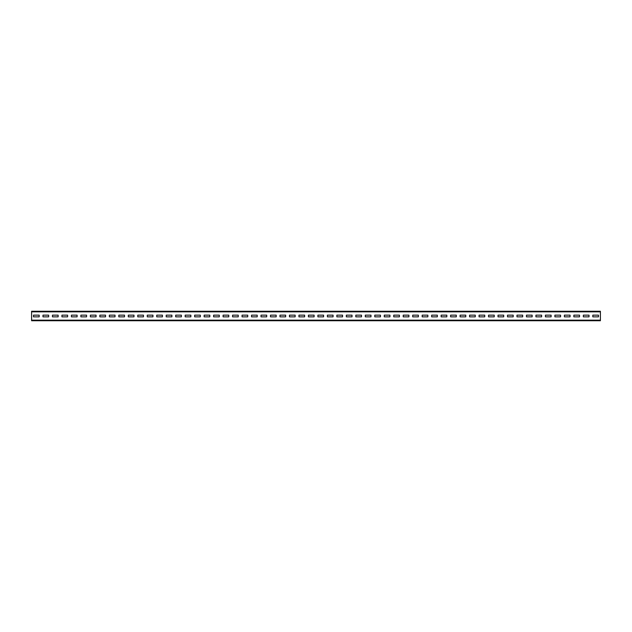 <?xml version="1.0" encoding="UTF-8"?>
<svg xmlns="http://www.w3.org/2000/svg" width="632" height="632" viewBox="0 0 632 632"><rect width="100%" height="100%" fill="white"/><g stroke="black" fill="none" stroke-linecap="round" stroke-linejoin="round"><path stroke-width="0.95" d="M31.6 311.829L31.6 311.26L600.4 311.26L600.4 320.74L31.6 320.74L31.6 311.829L600.4 311.829M598.504 316.853L598.504 315.147L592.816 315.147L592.816 316.853L598.504 316.853L598.504 315.147L592.816 315.147L592.816 316.853L598.504 316.853M589.024 316.853L589.024 315.147L583.336 315.147L583.336 316.853L589.024 316.853L589.024 315.147L583.336 315.147L583.336 316.853L589.024 316.853M579.544 316.853L579.544 315.147L573.856 315.147L573.856 316.853L579.544 316.853L579.544 315.147L573.856 315.147L573.856 316.853L579.544 316.853M570.064 316.853L570.064 315.147L564.376 315.147L564.376 316.853L570.064 316.853L570.064 315.147L564.376 315.147L564.376 316.853L570.064 316.853M560.584 316.853L560.584 315.147L554.896 315.147L554.896 316.853L560.584 316.853L560.584 315.147L554.896 315.147L554.896 316.853L560.584 316.853M551.104 316.853L551.104 315.147L545.416 315.147L545.416 316.853L551.104 316.853L551.104 315.147L545.416 315.147L545.416 316.853L551.104 316.853M541.624 316.853L541.624 315.147L535.936 315.147L535.936 316.853L541.624 316.853L541.624 315.147L535.936 315.147L535.936 316.853L541.624 316.853M532.144 316.853L532.144 315.147L526.456 315.147L526.456 316.853L532.144 316.853L532.144 315.147L526.456 315.147L526.456 316.853L532.144 316.853M522.664 316.853L522.664 315.147L516.976 315.147L516.976 316.853L522.664 316.853L522.664 315.147L516.976 315.147L516.976 316.853L522.664 316.853M513.184 316.853L513.184 315.147L507.496 315.147L507.496 316.853L513.184 316.853L513.184 315.147L507.496 315.147L507.496 316.853L513.184 316.853M503.704 316.853L503.704 315.147L498.016 315.147L498.016 316.853L503.704 316.853L503.704 315.147L498.016 315.147L498.016 316.853L503.704 316.853M494.224 316.853L494.224 315.147L488.536 315.147L488.536 316.853L494.224 316.853L494.224 315.147L488.536 315.147L488.536 316.853L494.224 316.853M484.744 316.853L484.744 315.147L479.056 315.147L479.056 316.853L484.744 316.853L484.744 315.147L479.056 315.147L479.056 316.853L484.744 316.853M475.264 316.853L475.264 315.147L469.576 315.147L469.576 316.853L475.264 316.853L475.264 315.147L469.576 315.147L469.576 316.853L475.264 316.853M465.784 316.853L465.784 315.147L460.096 315.147L460.096 316.853L465.784 316.853L465.784 315.147L460.096 315.147L460.096 316.853L465.784 316.853M456.304 316.853L456.304 315.147L450.616 315.147L450.616 316.853L456.304 316.853L456.304 315.147L450.616 315.147L450.616 316.853L456.304 316.853M446.824 316.853L446.824 315.147L441.136 315.147L441.136 316.853L446.824 316.853L446.824 315.147L441.136 315.147L441.136 316.853L446.824 316.853M437.344 316.853L437.344 315.147L431.656 315.147L431.656 316.853L437.344 316.853L437.344 315.147L431.656 315.147L431.656 316.853L437.344 316.853M427.864 316.853L427.864 315.147L422.176 315.147L422.176 316.853L427.864 316.853L427.864 315.147L422.176 315.147L422.176 316.853L427.864 316.853M418.384 316.853L418.384 315.147L412.696 315.147L412.696 316.853L418.384 316.853L418.384 315.147L412.696 315.147L412.696 316.853L418.384 316.853M408.904 316.853L408.904 315.147L403.216 315.147L403.216 316.853L408.904 316.853L408.904 315.147L403.216 315.147L403.216 316.853L408.904 316.853M399.424 316.853L399.424 315.147L393.736 315.147L393.736 316.853L399.424 316.853L399.424 315.147L393.736 315.147L393.736 316.853L399.424 316.853M389.944 316.853L389.944 315.147L384.256 315.147L384.256 316.853L389.944 316.853L389.944 315.147L384.256 315.147L384.256 316.853L389.944 316.853M380.464 316.853L380.464 315.147L374.776 315.147L374.776 316.853L380.464 316.853L380.464 315.147L374.776 315.147L374.776 316.853L380.464 316.853M370.984 316.853L370.984 315.147L365.296 315.147L365.296 316.853L370.984 316.853L370.984 315.147L365.296 315.147L365.296 316.853L370.984 316.853M361.504 316.853L361.504 315.147L355.816 315.147L355.816 316.853L361.504 316.853L361.504 315.147L355.816 315.147L355.816 316.853L361.504 316.853M352.024 316.853L352.024 315.147L346.336 315.147L346.336 316.853L352.024 316.853L352.024 315.147L346.336 315.147L346.336 316.853L352.024 316.853M342.544 316.853L342.544 315.147L336.856 315.147L336.856 316.853L342.544 316.853L342.544 315.147L336.856 315.147L336.856 316.853L342.544 316.853M333.064 316.853L333.064 315.147L327.376 315.147L327.376 316.853L333.064 316.853L333.064 315.147L327.376 315.147L327.376 316.853L333.064 316.853M323.584 316.853L323.584 315.147L317.896 315.147L317.896 316.853L323.584 316.853L323.584 315.147L317.896 315.147L317.896 316.853L323.584 316.853M314.104 316.853L314.104 315.147L308.416 315.147L308.416 316.853L314.104 316.853L314.104 315.147L308.416 315.147L308.416 316.853L314.104 316.853M304.624 316.853L304.624 315.147L298.936 315.147L298.936 316.853L304.624 316.853L304.624 315.147L298.936 315.147L298.936 316.853L304.624 316.853M295.144 316.853L295.144 315.147L289.456 315.147L289.456 316.853L295.144 316.853L295.144 315.147L289.456 315.147L289.456 316.853L295.144 316.853M285.664 316.853L285.664 315.147L279.976 315.147L279.976 316.853L285.664 316.853L285.664 315.147L279.976 315.147L279.976 316.853L285.664 316.853M276.184 316.853L276.184 315.147L270.496 315.147L270.496 316.853L276.184 316.853L276.184 315.147L270.496 315.147L270.496 316.853L276.184 316.853M266.704 316.853L266.704 315.147L261.016 315.147L261.016 316.853L266.704 316.853L266.704 315.147L261.016 315.147L261.016 316.853L266.704 316.853M257.224 316.853L257.224 315.147L251.536 315.147L251.536 316.853L257.224 316.853L257.224 315.147L251.536 315.147L251.536 316.853L257.224 316.853M247.744 316.853L247.744 315.147L242.056 315.147L242.056 316.853L247.744 316.853L247.744 315.147L242.056 315.147L242.056 316.853L247.744 316.853M238.264 316.853L238.264 315.147L232.576 315.147L232.576 316.853L238.264 316.853L238.264 315.147L232.576 315.147L232.576 316.853L238.264 316.853M228.784 316.853L228.784 315.147L223.096 315.147L223.096 316.853L228.784 316.853L228.784 315.147L223.096 315.147L223.096 316.853L228.784 316.853M219.304 316.853L219.304 315.147L213.616 315.147L213.616 316.853L219.304 316.853L219.304 315.147L213.616 315.147L213.616 316.853L219.304 316.853M209.824 316.853L209.824 315.147L204.136 315.147L204.136 316.853L209.824 316.853L209.824 315.147L204.136 315.147L204.136 316.853L209.824 316.853M200.344 316.853L200.344 315.147L194.656 315.147L194.656 316.853L200.344 316.853L200.344 315.147L194.656 315.147L194.656 316.853L200.344 316.853M190.864 316.853L190.864 315.147L185.176 315.147L185.176 316.853L190.864 316.853L190.864 315.147L185.176 315.147L185.176 316.853L190.864 316.853M181.384 316.853L181.384 315.147L175.696 315.147L175.696 316.853L181.384 316.853L181.384 315.147L175.696 315.147L175.696 316.853L181.384 316.853M171.904 316.853L171.904 315.147L166.216 315.147L166.216 316.853L171.904 316.853L171.904 315.147L166.216 315.147L166.216 316.853L171.904 316.853M162.424 316.853L162.424 315.147L156.736 315.147L156.736 316.853L162.424 316.853L162.424 315.147L156.736 315.147L156.736 316.853L162.424 316.853M152.944 316.853L152.944 315.147L147.256 315.147L147.256 316.853L152.944 316.853L152.944 315.147L147.256 315.147L147.256 316.853L152.944 316.853M143.464 316.853L143.464 315.147L137.776 315.147L137.776 316.853L143.464 316.853L143.464 315.147L137.776 315.147L137.776 316.853L143.464 316.853M133.984 316.853L133.984 315.147L128.296 315.147L128.296 316.853L133.984 316.853L133.984 315.147L128.296 315.147L128.296 316.853L133.984 316.853M124.504 316.853L124.504 315.147L118.816 315.147L118.816 316.853L124.504 316.853L124.504 315.147L118.816 315.147L118.816 316.853L124.504 316.853M115.024 316.853L115.024 315.147L109.336 315.147L109.336 316.853L115.024 316.853L115.024 315.147L109.336 315.147L109.336 316.853L115.024 316.853M105.544 316.853L105.544 315.147L99.856 315.147L99.856 316.853L105.544 316.853L105.544 315.147L99.856 315.147L99.856 316.853L105.544 316.853M96.064 316.853L96.064 315.147L90.376 315.147L90.376 316.853L96.064 316.853L96.064 315.147L90.376 315.147L90.376 316.853L96.064 316.853M86.584 316.853L86.584 315.147L80.896 315.147L80.896 316.853L86.584 316.853L86.584 315.147L80.896 315.147L80.896 316.853L86.584 316.853M77.104 316.853L77.104 315.147L71.416 315.147L71.416 316.853L77.104 316.853L77.104 315.147L71.416 315.147L71.416 316.853L77.104 316.853M67.624 316.853L67.624 315.147L61.936 315.147L61.936 316.853L67.624 316.853L67.624 315.147L61.936 315.147L61.936 316.853L67.624 316.853M58.144 316.853L58.144 315.147L52.456 315.147L52.456 316.853L58.144 316.853L58.144 315.147L52.456 315.147L52.456 316.853L58.144 316.853M48.664 316.853L48.664 315.147L42.976 315.147L42.976 316.853L48.664 316.853L48.664 315.147L42.976 315.147L42.976 316.853L48.664 316.853M39.184 316.853L39.184 315.147L33.496 315.147L33.496 316.853L39.184 316.853L39.184 315.147L33.496 315.147L33.496 316.853L39.184 316.853M31.6 320.171L600.4 320.171"/></g></svg>
